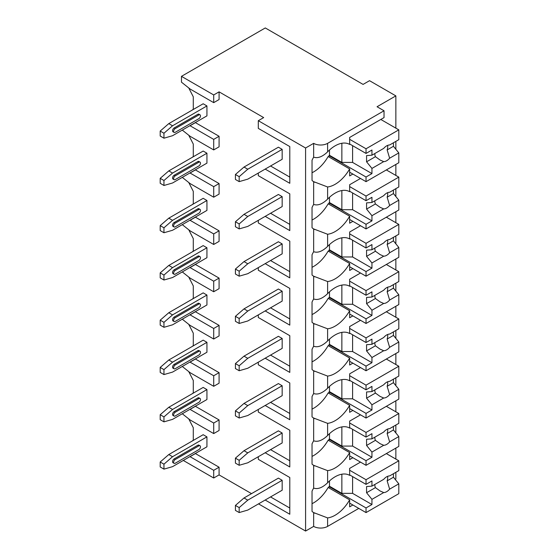 <?xml version="1.0" encoding="UTF-8"?>
<svg xmlns="http://www.w3.org/2000/svg" width="559" height="559" viewBox="0 0 559 559"><rect width="100%" height="100%" fill="white"/><g stroke="black" fill="none" stroke-linecap="round" stroke-linejoin="round"><path stroke-width="0.84" d="M258.517 503.876L305.584 531.05L313.648 526.396A9.88 5.702 0 0 0 327.616 526.396L358.78 508.404M395.15 479.342L395.856 478.937L395.856 472.32M183.296 460.448L213.706 478.008L219.079 474.905L251.536 493.639M263.673 117.6L258.307 120.702L305.584 148.002L313.648 143.349A9.88 5.702 0 0 0 327.616 143.349L384.033 110.773L377.046 106.741L395.856 95.882L369.527 80.685L363.077 84.409L265.287 27.95L181.472 76.345L213.706 94.953L219.079 91.851L263.673 117.6M265.183 169.097L289.793 183.303L289.793 146.577L258.307 128.395L258.307 120.702M265.183 216.368L289.793 230.581L289.793 193.847L258.307 175.673L258.307 173.066M265.183 263.645L289.793 277.858L289.793 241.125L258.307 222.95L258.307 220.344M265.183 310.923L289.793 325.128L289.793 288.402L258.307 270.228L258.307 267.621M265.183 358.2L289.793 372.406L289.793 335.679L258.307 317.498L258.307 314.892M265.183 405.478L289.793 419.683L289.793 382.957L258.307 364.775L258.307 362.169M265.183 452.755L289.793 466.961L289.793 430.234L258.307 412.053L258.307 409.447M265.183 500.032L289.793 514.238L289.793 477.505L258.307 459.33L258.307 456.724M181.472 76.345L181.472 82.173L190.067 89L213.706 102.646L219.079 99.544L219.079 91.851M305.584 531.05L305.584 148.002M289.793 477.505L289.793 508.033L270.556 496.93M192.17 441.051L193.288 440.157L193.288 427.754L188.753 418.894M182.283 413.758L190.067 419.935L213.706 433.581L219.079 430.479L219.079 419.935L195.308 406.239M192.17 393.781L193.288 392.879L193.288 380.476L188.753 371.616M182.283 366.48L190.067 372.657L213.706 386.304L219.079 383.201L219.079 372.657L195.308 358.962M192.17 346.503L193.288 345.609L193.288 333.199L188.753 324.339M182.283 319.203L190.067 325.38L213.706 339.027L219.079 335.924L219.079 325.38L195.308 311.684M192.17 299.226L193.288 298.331L193.288 285.922L188.753 277.061M182.283 271.926L190.067 278.103L213.706 291.756L219.079 288.654L219.079 278.103L195.308 264.407M192.17 251.948L193.288 251.054L193.288 238.644L188.753 229.784M182.283 224.648L190.067 230.825L213.706 244.479L219.079 241.376L219.079 230.825L195.308 217.13M192.17 204.671L193.288 203.776L193.288 191.367L188.753 182.513M182.283 177.371L190.067 183.555L213.706 197.201L219.079 194.099L219.079 183.555L195.308 169.852M192.17 157.393L193.288 156.499L193.288 144.089L188.753 135.236M182.283 130.1L190.067 136.277L213.706 149.924L219.079 146.821L219.079 136.277L195.308 122.575M192.17 110.123L193.288 109.222L193.288 96.819L188.753 87.959M289.793 146.577L289.793 177.098L270.556 165.995M289.793 193.847L289.793 224.376L270.556 213.272M289.793 241.125L289.793 271.653L270.556 260.543M289.793 288.402L289.793 318.93L270.556 307.82M289.793 335.679L289.793 366.201L270.556 355.098M289.793 382.957L289.793 413.478L270.556 402.375M289.793 430.234L289.793 460.756L270.556 449.653M219.079 474.905L219.079 467.212L195.308 453.51M282.162 149.365L278.396 147.192L244.01 167.05L247.77 169.216L282.162 149.365L282.162 159.294L247.77 179.146L239.175 181.626L239.175 176.665L235.416 174.492L244.01 167.05M163.955 138.199L172.549 135.718L206.935 115.867L206.935 105.937L203.176 103.764L168.79 123.616L160.195 131.065L160.195 136.026L163.955 138.199L163.955 133.238L160.195 131.065M282.162 196.642L278.396 194.469L244.01 214.321L247.77 216.494L282.162 196.642L282.162 206.571L247.77 226.423L239.175 228.904L239.175 223.942L235.416 221.769L244.01 214.321M163.955 185.476L172.549 182.996L206.935 163.137L206.935 153.215L203.176 151.042L168.79 170.893L160.195 178.342L160.195 183.303L163.955 185.476L163.955 180.508L160.195 178.342M282.162 243.92L278.396 241.747L244.01 261.598L247.77 263.771L282.162 243.92L282.162 253.842L247.77 273.7L239.175 276.181L239.175 271.22L235.416 269.047L244.01 261.598M163.955 232.754L172.549 230.266L206.935 210.415L206.935 200.492L203.176 198.319L168.79 218.171L160.195 225.619L160.195 230.581L163.955 232.754L163.955 227.786L160.195 225.619M282.162 291.197L278.396 289.024L244.01 308.875L247.77 311.049L282.162 291.197L282.162 301.119L247.77 320.978L239.175 323.458L239.175 318.49L235.416 316.324L244.01 308.875M163.955 280.024L172.549 277.543L206.935 257.692L206.935 247.763L203.176 245.597L168.79 265.448L160.195 272.89L160.195 277.858L163.955 280.024L163.955 275.063L160.195 272.89M282.162 338.468L278.396 336.301L244.01 356.153L247.77 358.326L282.162 338.468L282.162 348.397L247.77 368.248L239.175 370.736L239.175 365.768L235.416 363.595L244.01 356.153M163.955 327.301L172.549 324.821L206.935 304.969L206.935 295.04L203.176 292.867L168.79 312.726L160.195 320.167L160.195 325.135L163.955 327.301L163.955 322.34L160.195 320.167M282.162 385.745L278.396 383.579L244.01 403.43L247.77 405.603L282.162 385.745L282.162 395.674L247.77 415.526L239.175 418.006L239.175 413.045L235.416 410.872L244.01 403.43M163.955 374.579L172.549 372.098L206.935 352.247L206.935 342.318L203.176 340.145L168.79 360.003L160.195 367.445L160.195 372.406L163.955 374.579L163.955 369.618L160.195 367.445M282.162 433.022L278.396 430.849L244.01 450.708L247.77 452.874L282.162 433.022L282.162 442.952L247.77 462.803L239.175 465.284L239.175 460.323L235.416 458.149L244.01 450.708M163.955 421.856L172.549 419.376L206.935 399.524L206.935 389.595L203.176 387.422L168.79 407.273L160.195 414.722L160.195 419.683L163.955 421.856L163.955 416.895L160.195 414.722M282.162 480.3L278.396 478.127L244.01 497.978L247.77 500.151L282.162 480.3L282.162 490.229L247.77 510.081L239.175 512.561L239.175 507.6L235.416 505.427L244.01 497.978M163.955 469.134L172.549 466.653L206.935 446.795L206.935 436.872L203.176 434.699L168.79 454.551L160.195 462L160.195 466.961L163.955 469.134L163.955 464.166L160.195 462M395.856 459.079L395.856 448.101M395.856 432.925L395.856 425.05M395.856 411.808L395.856 400.824M395.856 385.654L395.856 377.772M395.856 364.531L395.856 353.547M395.856 338.377L395.856 330.495M395.856 317.253L395.856 306.269M395.856 291.099L395.856 283.217M395.856 269.976L395.856 258.992M395.856 243.822L395.856 235.94M395.856 222.699L395.856 211.721M395.856 196.544L395.856 188.662M395.856 175.421L395.856 164.444M395.856 149.267L395.856 141.385M395.856 128.144L395.856 95.882M313.648 143.349L313.648 157.156C317.791 158.567 322.445 156.793 327.616 151.831A28.872 16.672 120 0 1 349.578 144.397A28.872 16.672 120 0 1 349.648 144.439L349.648 137.451L384.033 117.6L384.033 110.773M352.869 174.059L349.648 175.917L349.648 168.937L328.154 156.527A28.872 16.672 120 0 1 312.034 172.745M313.648 157.156A28.872 16.672 120 0 0 312.034 160.209L312.034 180.466A28.872 16.672 120 0 0 313.648 181.654L313.648 204.433C317.791 205.845 322.445 204.07 327.616 199.109A28.872 16.672 120 0 1 349.578 191.674A28.872 16.672 120 0 1 349.648 191.716L349.648 184.729L360.499 178.461M327.616 199.109L327.616 186.979A28.872 16.672 120 0 0 349.648 168.937M313.648 204.433A28.872 16.672 120 0 0 312.034 207.487L312.034 227.737A28.872 16.672 120 0 0 313.648 228.931L313.648 251.711C317.791 253.122 322.445 251.347 327.616 246.386A28.872 16.672 120 0 1 349.578 238.952A28.872 16.672 120 0 1 349.648 238.993L349.648 232.006L360.499 225.738M327.616 246.386L327.616 234.256A28.872 16.672 120 0 0 349.648 216.207L328.154 203.804A28.872 16.672 120 0 1 312.034 220.022M352.869 221.336L349.648 223.195L349.648 216.207M313.648 251.711A28.872 16.672 120 0 0 312.034 254.757L312.034 275.014A28.872 16.672 120 0 0 313.648 276.202L313.648 298.988C317.791 300.4 322.445 298.625 327.616 293.657A28.872 16.672 120 0 1 349.578 286.229A28.872 16.672 120 0 1 349.648 286.271L349.648 279.283L360.499 273.016M327.616 293.657L327.616 281.533A28.872 16.672 120 0 0 349.648 263.485L328.154 251.075A28.872 16.672 120 0 1 312.034 267.3M352.869 268.613L349.648 270.472L349.648 263.485M313.648 298.988A28.872 16.672 120 0 0 312.034 302.035L312.034 322.291A28.872 16.672 120 0 0 313.648 323.479L313.648 346.266C317.791 347.677 322.445 345.902 327.616 340.934A28.872 16.672 120 0 1 349.578 333.506A28.872 16.672 120 0 1 349.648 333.548L349.648 326.561L360.499 320.293M327.616 340.934L327.616 328.811A28.872 16.672 120 0 0 349.648 310.762L328.154 298.352A28.872 16.672 120 0 1 312.034 314.57M352.869 315.884L349.648 317.75L349.648 310.762M313.648 346.266A28.872 16.672 120 0 0 312.034 349.312L312.034 369.569A28.872 16.672 120 0 0 313.648 370.757L313.648 393.543C317.791 394.954 322.445 393.173 327.616 388.212A28.872 16.672 120 0 1 349.578 380.784A28.872 16.672 120 0 1 349.648 380.819L349.648 373.838L360.499 367.57M327.616 388.212L327.616 376.088A28.872 16.672 120 0 0 349.648 358.039L328.154 345.63A28.872 16.672 120 0 1 312.034 361.848M352.869 363.161L349.648 365.027L349.648 358.039M313.648 393.543A28.872 16.672 120 0 0 312.034 396.59L312.034 416.846A28.872 16.672 120 0 0 313.648 418.034L313.648 440.813C317.791 442.225 322.445 440.45 327.616 435.489A28.872 16.672 120 0 1 349.578 428.054A28.872 16.672 120 0 1 349.648 428.096L349.648 421.109L360.499 414.848M327.616 435.489L327.616 423.359A28.872 16.672 120 0 0 349.648 405.317L328.154 392.907A28.872 16.672 120 0 1 312.034 409.125M352.869 410.439L349.648 412.304L349.648 405.317M313.648 526.396L313.648 512.589A28.872 16.672 120 0 1 312.034 511.394L312.034 491.144A28.872 16.672 120 0 1 313.648 488.091C317.791 489.502 322.445 487.727 327.616 482.766A28.872 16.672 120 0 1 349.578 475.332A28.872 16.672 120 0 1 349.648 475.374L349.648 468.386L360.499 462.118M327.616 482.766L327.616 470.636A28.872 16.672 120 0 0 349.648 452.594L328.154 440.185A28.872 16.672 120 0 1 312.034 456.403M352.869 457.716L349.648 459.575L349.648 452.594M352.869 504.994L349.648 506.852L349.648 499.865L328.154 487.462A28.872 16.672 120 0 1 312.034 503.68M327.616 526.396L327.616 517.913A28.872 16.672 120 0 0 349.648 499.865M329.496 150.001L329.496 155.29L328.958 155.598L328.958 156.988M327.616 186.979L313.648 181.654M313.648 440.813A28.872 16.672 120 0 0 312.034 443.867L312.034 464.124A28.872 16.672 120 0 0 313.648 465.312L313.648 488.091M327.616 234.256L313.648 228.931M327.616 281.533L313.648 276.202M327.616 328.811L313.648 323.479M327.616 376.088L313.648 370.757M327.616 423.359L313.648 418.034M327.616 470.636L313.648 465.312M327.616 517.913L313.648 512.589M213.706 102.646L213.706 94.953M213.706 149.924L213.706 139.38L219.079 136.277M213.706 197.201L213.706 186.65L219.079 183.555M213.706 244.479L213.706 233.928L219.079 230.825M213.706 291.756L213.706 281.205L219.079 278.103M213.706 339.027L213.706 328.482L219.079 325.38M213.706 386.304L213.706 375.76L219.079 372.657M213.706 433.581L213.706 423.037L219.079 419.935M213.706 478.008L213.706 470.315L219.079 467.212M213.706 139.38L189.934 125.677M213.706 186.65L189.934 172.955M213.706 233.928L189.934 220.232M213.706 281.205L189.934 267.509M213.706 328.482L189.934 314.787M213.706 375.76L189.934 362.064M213.706 423.037L189.934 409.335M213.706 470.315L189.934 456.612M190.067 125.726L195.44 122.624M190.067 173.004L195.44 169.901M190.067 220.281L195.44 217.178M190.067 267.558L195.44 264.456M190.067 314.836L195.44 311.733M190.067 362.106L195.44 359.011M190.067 409.384L195.44 406.281M190.067 456.661L195.44 453.559M329.496 197.278L329.496 202.568L328.958 202.875L328.958 204.266M349.648 191.241L366.033 200.702L371.945 197.292L371.945 202.47L383.705 195.678A9.119 5.262 120 0 1 386.667 193.134A9.119 5.262 120 0 1 389.63 192.261L398.805 186.958L398.805 177.126L366.033 196.055L366.033 200.702M349.648 186.594L366.033 196.055M328.958 202.875L366.033 224.285L366.033 228.931L398.805 210.009L398.805 200.185L393.431 193.568L387.149 197.194A9.119 5.262 120 0 0 387.66 192.652M349.648 219.47L366.033 228.931M366.033 224.285L371.945 220.868L371.945 215.69L383.705 208.905A9.119 5.262 120 0 0 386.667 208.025A9.119 5.262 120 0 0 389.63 205.481L398.805 200.185M371.945 215.69L366.571 209.08L366.571 202.875L371.945 202.47M374.851 200.786A9.119 5.262 120 0 0 375.431 203.965L366.571 209.08M375.431 203.965L380.043 207.291L383.705 208.905M389.63 205.481L387.149 197.194M371.945 220.868L352.596 209.702L341.856 209.702L329.496 202.568M352.596 192.953L352.596 209.702M341.856 190.542L341.856 209.702M393.431 193.568L393.431 190.06M386.339 169.936L398.805 177.126M329.496 244.556L329.496 249.845L328.958 250.153L328.958 251.543M349.648 238.518L366.033 247.979L371.945 244.569L371.945 249.747L383.705 242.955A9.119 5.262 120 0 1 386.667 240.412A9.119 5.262 120 0 1 389.63 239.531L398.805 234.235L398.805 224.404L366.033 243.326L366.033 247.979M349.648 233.865L366.033 243.326M328.958 250.153L366.033 271.555L366.033 276.209L398.805 257.287L398.805 247.462L393.431 240.845L387.149 244.472A9.119 5.262 120 0 0 387.66 239.93M349.648 266.748L366.033 276.209M366.033 271.555L371.945 268.145L371.945 262.968L383.705 256.183A9.119 5.262 120 0 0 386.667 255.302A9.119 5.262 120 0 0 389.63 252.759L398.805 247.462M371.945 262.968L366.571 256.357L366.571 250.153L371.945 249.747M374.851 248.063A9.119 5.262 120 0 0 375.431 251.243L366.571 256.357M375.431 251.243L380.043 254.569L383.705 256.183M389.63 252.759L387.149 244.472M371.945 268.145L352.596 256.979L341.856 256.979L329.496 249.845M352.596 240.223L352.596 256.979M341.856 237.813L341.856 256.979M393.431 240.845L393.431 237.337M386.339 217.206L398.805 224.404M329.496 291.833L329.496 297.122L328.958 297.43L328.958 298.82M349.648 285.796L366.033 295.257L371.945 291.847L371.945 297.025L383.705 290.233A9.119 5.262 120 0 1 386.667 287.689A9.119 5.262 120 0 1 389.63 286.809L398.805 281.512L398.805 271.681L366.033 290.603L366.033 295.257M349.648 281.142L366.033 290.603M328.958 297.43L366.033 318.833L366.033 323.486L398.805 304.564L398.805 294.733L393.431 288.123L387.149 291.749A9.119 5.262 120 0 0 387.66 287.2M349.648 314.025L366.033 323.486M366.033 318.833L371.945 315.423L371.945 310.245L383.705 303.46A9.119 5.262 120 0 0 386.667 302.58A9.119 5.262 120 0 0 389.63 300.036L398.805 294.733M371.945 310.245L366.571 303.635L366.571 297.43L371.945 297.025M374.851 295.341A9.119 5.262 120 0 0 375.431 298.52L366.571 303.635M375.431 298.52L380.043 301.846L383.705 303.46M389.63 300.036L387.149 291.749M371.945 315.423L352.596 304.257L341.856 304.257L329.496 297.122M352.596 287.501L352.596 304.257M341.856 285.09L341.856 304.257M393.431 288.123L393.431 284.615M386.339 264.484L398.805 271.681M329.496 339.11L329.496 344.393L328.958 344.707L328.958 346.098M349.648 333.073L366.033 342.534L371.945 339.124L371.945 344.295L383.705 337.51A9.119 5.262 120 0 1 386.667 334.967A9.119 5.262 120 0 1 389.63 334.086L398.805 328.79L398.805 318.958L366.033 337.881L366.033 342.534M349.648 328.419L366.033 337.881M328.958 344.707L366.033 366.11L366.033 370.764L398.805 351.842L398.805 342.01L393.431 335.4L387.149 339.027A9.119 5.262 120 0 0 387.66 334.478M349.648 361.303L366.033 370.764M366.033 366.11L371.945 362.7L371.945 357.522L383.705 350.731A9.119 5.262 120 0 0 386.667 349.857A9.119 5.262 120 0 0 389.63 347.314L398.805 342.01M371.945 357.522L366.571 350.912L366.571 344.707L371.945 344.295M374.851 342.618A9.119 5.262 120 0 0 375.431 345.797L366.571 350.912M375.431 345.797L380.043 349.123L383.705 350.731M389.63 347.314L387.149 339.027M371.945 362.7L352.596 351.534L341.856 351.534L329.496 344.393M352.596 334.778L352.596 351.534M341.856 332.367L341.856 351.534M393.431 335.4L393.431 331.892M386.339 311.761L398.805 318.958M329.496 386.388L329.496 391.67L328.958 391.985L328.958 393.375M349.648 380.351L366.033 389.812L371.945 386.402L371.945 391.573L383.705 384.788A9.119 5.262 120 0 1 386.667 382.244A9.119 5.262 120 0 1 389.63 381.364L398.805 376.06L398.805 366.236L366.033 385.158L366.033 389.812M349.648 375.697L366.033 385.158M328.958 391.985L366.033 413.387L366.033 418.041L398.805 399.119L398.805 389.288L393.431 382.677L387.149 386.304A9.119 5.262 120 0 0 387.66 381.755M349.648 408.58L366.033 418.041M366.033 413.387L371.945 409.978L371.945 404.8L383.705 398.008A9.119 5.262 120 0 0 386.667 397.135A9.119 5.262 120 0 0 389.63 394.591L398.805 389.288M371.945 404.8L366.571 398.19L366.571 391.985L371.945 391.573M374.851 389.896A9.119 5.262 120 0 0 375.431 393.068L366.571 398.19M375.431 393.068L380.043 396.394L383.705 398.008M389.63 394.591L387.149 386.304M371.945 409.978L352.596 398.805L341.856 398.805L329.496 391.67M352.596 382.056L352.596 398.805M341.856 379.645L341.856 398.805M393.431 382.677L393.431 379.163M386.339 359.039L398.805 366.236M329.496 433.665L329.496 438.948L328.958 439.262L328.958 440.646M349.648 427.628L366.033 437.089L371.945 433.672L371.945 438.85L383.705 432.058A9.119 5.262 120 0 1 386.667 429.515A9.119 5.262 120 0 1 389.63 428.641L398.805 423.338L398.805 413.513L366.033 432.435L366.033 437.089M349.648 422.974L366.033 432.435M328.958 439.262L366.033 460.665L366.033 465.319L398.805 446.396L398.805 436.565L393.431 429.955L387.149 433.581A9.119 5.262 120 0 0 387.66 429.032M349.648 455.858L366.033 465.319M366.033 460.665L371.945 457.248L371.945 452.077L383.705 445.285A9.119 5.262 120 0 0 386.667 444.405A9.119 5.262 120 0 0 389.63 441.862L398.805 436.565M371.945 452.077L366.571 445.46L366.571 439.255L371.945 438.85M374.851 437.173A9.119 5.262 120 0 0 375.431 440.345L366.571 445.46M375.431 440.345L380.043 443.671L383.705 445.285M389.63 441.862L387.149 433.581M371.945 457.248L352.596 446.082L341.856 446.082L329.496 438.948M352.596 429.333L352.596 446.082M341.856 426.922L341.856 446.082M393.431 429.955L393.431 426.44M386.339 406.316L398.805 413.513M329.496 480.936L329.496 486.225L328.958 486.533L328.958 487.923M349.648 474.898L366.033 484.367L371.945 480.95L371.945 486.127L383.705 479.336A9.119 5.262 120 0 1 386.667 476.792A9.119 5.262 120 0 1 389.63 475.919L398.805 470.615L398.805 460.791L366.033 479.713L366.033 484.367M349.648 470.252L366.033 479.713M328.958 486.533L366.033 507.942L366.033 512.589L398.805 493.667L398.805 483.842L393.431 477.225L387.149 480.859A9.119 5.262 120 0 0 387.66 476.31M349.648 503.128L366.033 512.589M366.033 507.942L371.945 504.525L371.945 499.355L383.705 492.563A9.119 5.262 120 0 0 386.667 491.682A9.119 5.262 120 0 0 389.63 489.139L398.805 483.842M371.945 499.355L366.571 492.738L366.571 486.533L371.945 486.127M374.851 484.443A9.119 5.262 120 0 0 375.431 487.623L366.571 492.738M375.431 487.623L380.043 490.949L383.705 492.563M389.63 489.139L387.149 480.859M371.945 504.525L352.596 493.359L341.856 493.359L329.496 486.225M352.596 476.61L352.596 493.359M341.856 474.2L341.856 493.359M393.431 477.225L393.431 473.718M386.339 453.594L398.805 460.791M349.648 143.97L366.033 153.432L371.945 150.015L371.945 155.192L383.705 148.401A9.119 5.262 120 0 1 386.667 145.857A9.119 5.262 120 0 1 389.63 144.984L398.805 139.68L398.805 129.856L366.033 148.778L366.033 153.432M349.648 139.317L366.033 148.778M328.958 155.598L366.033 177.007L366.033 181.661L398.805 162.739L398.805 152.907L393.431 146.297L387.149 149.924A9.119 5.262 120 0 0 387.66 145.375M349.648 172.2L366.033 181.661M366.033 177.007L371.945 173.59L371.945 168.42L383.705 161.628A9.119 5.262 120 0 0 386.667 160.747A9.119 5.262 120 0 0 389.63 158.204L398.805 152.907M371.945 168.42L366.571 161.803L366.571 155.598L371.945 155.192M374.851 153.508A9.119 5.262 120 0 0 375.431 156.688L366.571 161.803M375.431 156.688L380.043 160.014L383.705 161.628M389.63 158.204L387.149 149.924M371.945 173.59L352.596 162.424L341.856 162.424L329.496 155.29M352.596 145.675L352.596 162.424M341.856 143.265L341.856 162.424M393.431 146.297L393.431 142.783M380.805 119.458L398.805 129.856M247.77 169.216L239.175 176.665M235.416 174.492L235.416 179.453L239.175 181.626M163.955 133.238L172.549 125.789L168.79 123.616M172.549 125.789L206.935 105.937M175.24 128.584L198.878 114.93A2.278 1.314 -60 0 1 200.017 114.819L198.941 114.197A2.278 1.314 120 0 0 197.802 114.316L174.163 127.962A2.278 1.314 120 0 0 172.675 129.968A2.278 1.314 120 0 0 173.024 131.798L174.101 132.42A2.278 1.314 -60 0 1 173.744 130.589A2.278 1.314 -60 0 1 175.24 128.584L174.163 127.962M200.017 114.819A2.278 1.314 -60 0 1 200.367 116.649A2.278 1.314 -60 0 1 198.878 118.655L175.24 132.301A2.278 1.314 -60 0 1 174.101 132.42M247.77 216.494L239.175 223.942M235.416 221.769L235.416 226.73L239.175 228.904M163.955 180.508L172.549 173.066L168.79 170.893M172.549 173.066L206.935 153.215M175.24 175.861L198.878 162.208A2.278 1.314 -60 0 1 200.017 162.096L198.941 161.474A2.278 1.314 120 0 0 197.802 161.586L174.163 175.24A2.278 1.314 120 0 0 172.675 177.245A2.278 1.314 120 0 0 173.024 179.076L174.101 179.691A2.278 1.314 -60 0 1 173.744 177.867A2.278 1.314 -60 0 1 175.24 175.861L174.163 175.24M200.017 162.096A2.278 1.314 -60 0 1 200.367 163.92A2.278 1.314 -60 0 1 198.878 165.932L175.24 179.579A2.278 1.314 -60 0 1 174.101 179.691M247.77 263.771L239.175 271.22M235.416 269.047L235.416 274.008L239.175 276.181M163.955 227.786L172.549 220.344L168.79 218.171M172.549 220.344L206.935 200.492M175.24 223.132L198.878 209.485A2.278 1.314 -60 0 1 200.017 209.373L198.941 208.752A2.278 1.314 120 0 0 197.802 208.863L174.163 222.517A2.278 1.314 120 0 0 172.675 224.522A2.278 1.314 120 0 0 173.024 226.346L174.101 226.968A2.278 1.314 -60 0 1 173.744 225.144A2.278 1.314 -60 0 1 175.24 223.132L174.163 222.517M200.017 209.373A2.278 1.314 -60 0 1 200.367 211.197A2.278 1.314 -60 0 1 198.878 213.21L175.24 226.856A2.278 1.314 -60 0 1 174.101 226.968M247.77 311.049L239.175 318.49M235.416 316.324L235.416 321.285L239.175 323.458M163.955 275.063L172.549 267.621L168.79 265.448M172.549 267.621L206.935 247.763M175.24 270.409L198.878 256.763A2.278 1.314 -60 0 1 200.017 256.651L198.941 256.029A2.278 1.314 120 0 0 197.802 256.141L174.163 269.787A2.278 1.314 120 0 0 172.675 271.8A2.278 1.314 120 0 0 173.024 273.624L174.101 274.245A2.278 1.314 -60 0 1 173.744 272.422A2.278 1.314 -60 0 1 175.24 270.409L174.163 269.787M200.017 256.651A2.278 1.314 -60 0 1 200.367 258.475A2.278 1.314 -60 0 1 198.878 260.487L175.24 274.134A2.278 1.314 -60 0 1 174.101 274.245M247.77 358.326L239.175 365.768M235.416 363.595L235.416 368.563L239.175 370.736M163.955 322.34L172.549 314.892L168.79 312.726M172.549 314.892L206.935 295.04M175.24 317.687L198.878 304.04A2.278 1.314 -60 0 1 200.017 303.928L198.941 303.306A2.278 1.314 120 0 0 197.802 303.418L174.163 317.065A2.278 1.314 120 0 0 172.675 319.077A2.278 1.314 120 0 0 173.024 320.901L174.101 321.523A2.278 1.314 -60 0 1 173.744 319.699A2.278 1.314 -60 0 1 175.24 317.687L174.163 317.065M200.017 303.928A2.278 1.314 -60 0 1 200.367 305.752A2.278 1.314 -60 0 1 198.878 307.757L175.24 321.411A2.278 1.314 -60 0 1 174.101 321.523M247.77 405.603L239.175 413.045M235.416 410.872L235.416 415.84L239.175 418.006M163.955 369.618L172.549 362.169L168.79 360.003M172.549 362.169L206.935 342.318M175.24 364.964L198.878 351.311A2.278 1.314 -60 0 1 200.017 351.199L198.941 350.584A2.278 1.314 120 0 0 197.802 350.696L174.163 364.342A2.278 1.314 120 0 0 172.675 366.355A2.278 1.314 120 0 0 173.024 368.178L174.101 368.8A2.278 1.314 -60 0 1 173.744 366.97A2.278 1.314 -60 0 1 175.24 364.964L174.163 364.342M200.017 351.199A2.278 1.314 -60 0 1 200.367 353.029A2.278 1.314 -60 0 1 198.878 355.035L175.24 368.688A2.278 1.314 -60 0 1 174.101 368.8M247.77 452.874L239.175 460.323M235.416 458.149L235.416 463.111L239.175 465.284M163.955 416.895L172.549 409.447L168.79 407.273M172.549 409.447L206.935 389.595M175.24 412.242L198.878 398.588A2.278 1.314 -60 0 1 200.017 398.476L198.941 397.854A2.278 1.314 120 0 0 197.802 397.973L174.163 411.62A2.278 1.314 120 0 0 172.675 413.625A2.278 1.314 120 0 0 173.024 415.456L174.101 416.078A2.278 1.314 -60 0 1 173.744 414.247A2.278 1.314 -60 0 1 175.24 412.242L174.163 411.62M200.017 398.476A2.278 1.314 -60 0 1 200.367 400.307A2.278 1.314 -60 0 1 198.878 402.312L175.24 415.959A2.278 1.314 -60 0 1 174.101 416.078M247.77 500.151L239.175 507.6M235.416 505.427L235.416 510.388L239.175 512.561M163.955 464.166L172.549 456.724L168.79 454.551M172.549 456.724L206.935 436.872M175.24 459.519L198.878 445.865A2.278 1.314 -60 0 1 200.017 445.754L198.941 445.132A2.278 1.314 120 0 0 197.802 445.244L174.163 458.897A2.278 1.314 120 0 0 172.675 460.902A2.278 1.314 120 0 0 173.024 462.733L174.101 463.348A2.278 1.314 -60 0 1 173.744 461.524A2.278 1.314 -60 0 1 175.24 459.519L174.163 458.897M200.017 445.754A2.278 1.314 -60 0 1 200.367 447.577A2.278 1.314 -60 0 1 198.878 449.59L175.24 463.236A2.278 1.314 -60 0 1 174.101 463.348M327.616 151.831L327.616 143.349M198.878 114.93L197.802 114.316M198.878 162.208L197.802 161.586M198.878 209.485L197.802 208.863M198.878 256.763L197.802 256.141M198.878 304.04L197.802 303.418M198.878 351.311L197.802 350.696M198.878 398.588L197.802 397.973M198.878 445.865L197.802 445.244M314.333 182.052L314.703 182.262M314.333 229.323L314.703 229.539M314.333 276.6L314.703 276.817M314.333 323.878L314.703 324.094M314.333 371.155L314.703 371.365M314.333 418.432L314.703 418.642M314.333 465.71L314.703 465.92M314.333 512.98L314.703 513.197"/></g></svg>
